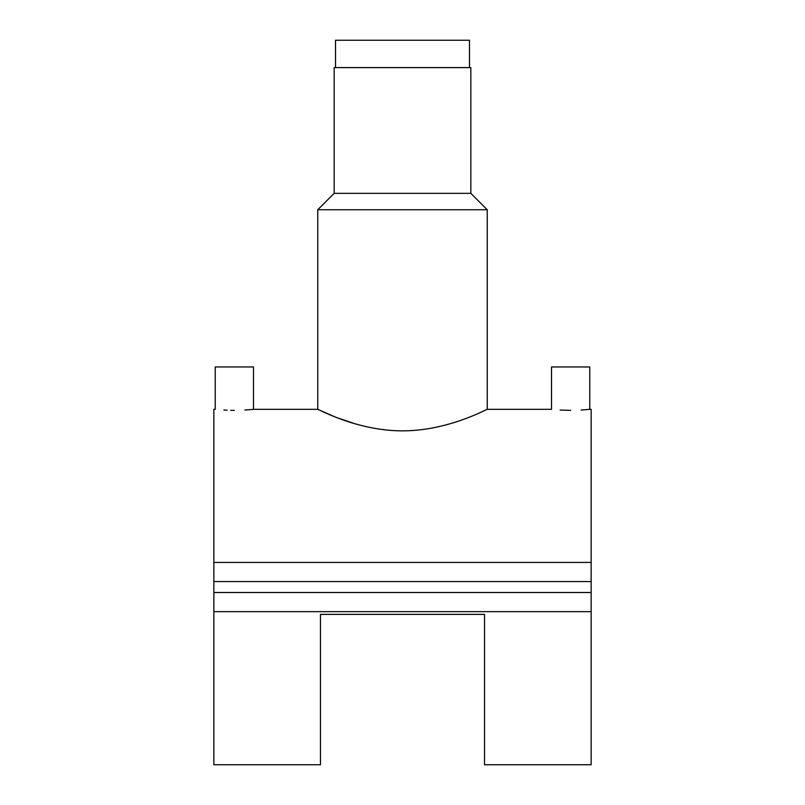 <?xml version="1.0" encoding="UTF-8"?>
<svg xmlns="http://www.w3.org/2000/svg" width="805" height="805" viewBox="0 0 805 805"><rect width="100%" height="100%" fill="white"/><g stroke="black" fill="none" stroke-linecap="round" stroke-linejoin="round"><path stroke-width="1.21" d="M469.486 67.59L469.486 40.25L335.514 40.25L335.514 67.59M470.845 193.351L334.156 193.351L334.156 67.59L470.845 67.59L470.845 193.351L487.256 209.753L487.256 409.332L551.506 409.332L551.506 366.959L589.773 366.959L589.773 409.332L581.109 410.057M570.634 410.369C545.951 409.242 545.951 409.242 570.634 410.369C595.328 409.242 595.328 409.242 570.634 410.369L560.139 410.057M334.568 416.718L317.744 409.332L253.495 409.332L253.495 366.959L215.227 366.959L215.227 409.332L213.858 409.332L213.858 764.75L320.481 764.75L320.481 614.386L484.519 614.386L484.519 764.75L591.142 764.75L591.142 611.649L213.858 611.649M234.366 410.369C209.672 409.242 209.672 409.242 234.366 410.369C259.059 409.242 259.059 409.242 234.366 410.369L230.683 410.329M253.495 409.332L244.831 410.057M487.256 209.753L317.744 209.753L317.744 409.332M402.5 430.846C448.596 430.917 487.76 408.507 487.256 409.332C487.739 408.507 448.637 430.927 402.5 430.846C356.444 430.927 317.21 408.507 317.744 409.332C317.2 408.517 356.595 430.967 402.5 430.846M227.141 410.218L223.86 410.057M589.773 409.332L591.142 409.332L591.142 562.433L213.858 562.433M355.287 423.863L337.637 417.916M591.142 562.433L591.142 592.51L213.858 592.51M591.142 581.572L213.858 581.572M591.142 592.51L591.142 611.649M334.156 193.351L317.744 209.753"/></g></svg>

